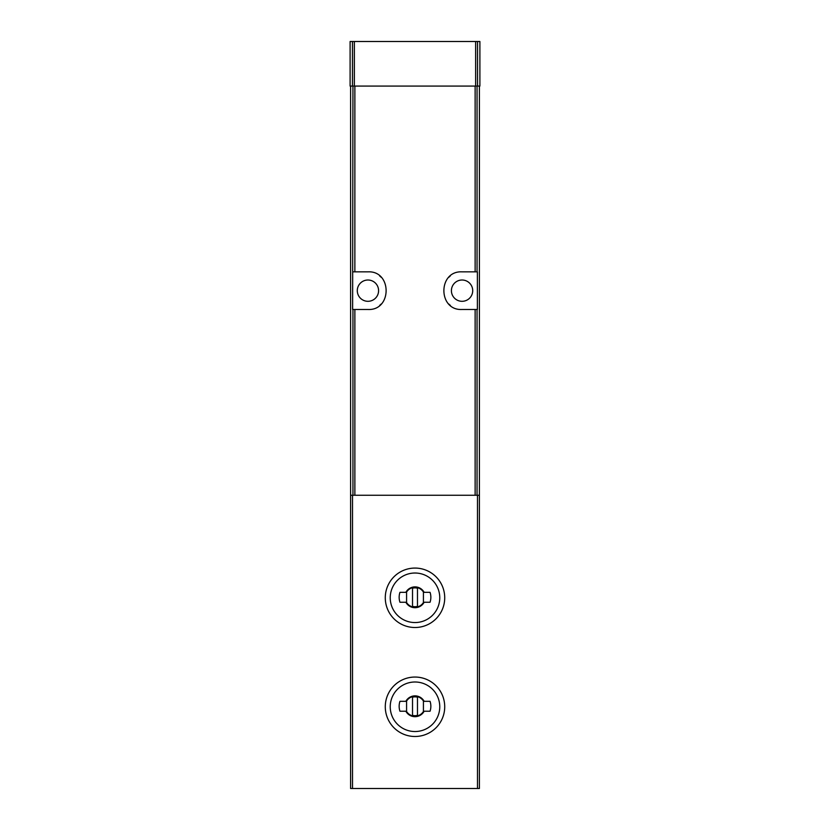 <?xml version="1.0" encoding="UTF-8"?>
<svg xmlns="http://www.w3.org/2000/svg" width="830" height="830" viewBox="0 0 830 830"><rect width="100%" height="100%" fill="white"/><g stroke="black" fill="none" stroke-linecap="round" stroke-linejoin="round"><path stroke-width="1.25" d="M479.398 86.081L479.398 788.5L350.602 788.5L350.602 86.081M479.398 495.251L350.602 495.251M352.958 271.846L367.939 271.846C392.154 270.57 392.196 310.721 367.939 309.486L352.626 309.486L352.958 86.081M475.134 271.846L477.375 271.846L477.375 309.486L462.061 309.486C437.846 310.752 437.804 270.601 462.061 271.846L475.134 271.846L475.134 86.081M350.104 86.081L350.104 41.5L479.896 41.5L479.896 86.081L350.104 86.081M462.061 280.011A10.655 10.655 0 0 1 471.284 295.988A10.655 10.655 0 0 1 452.838 295.988A10.655 10.655 0 0 1 462.061 280.011M450.275 275.985A18.82 18.82 0 0 0 448.781 277.324M448.791 304.019A18.82 18.82 0 0 0 450.358 305.409M367.939 280.011A10.655 10.655 0 0 1 377.162 295.988A10.655 10.655 0 0 1 358.716 295.988A10.655 10.655 0 0 1 367.939 280.011M379.725 305.336A18.82 18.82 0 0 0 381.219 304.008M381.209 277.303A18.82 18.82 0 0 0 379.642 275.923M415 627.511A29.724 29.724 0 0 0 440.74 582.93A29.724 29.724 0 0 0 389.26 582.93A29.724 29.724 0 0 0 415 627.511A29.724 29.724 0 0 0 440.74 582.93A29.724 29.724 0 0 0 389.26 582.93A29.724 29.724 0 0 0 415 627.511M424.151 602.248A10.406 10.406 0 0 1 405.849 602.248L399.946 602.248A15.853 15.853 0 0 1 399.946 592.34L405.849 592.34A10.406 10.406 0 0 1 424.151 592.34L430.054 592.34A15.853 15.853 0 0 1 430.054 602.248L424.151 602.248M415 736.49A29.724 29.724 0 0 0 440.74 691.909A29.724 29.724 0 0 0 389.26 691.909A29.724 29.724 0 0 0 415 736.49A29.724 29.724 0 0 0 440.74 691.909A29.724 29.724 0 0 0 389.26 691.909A29.724 29.724 0 0 0 415 736.49M424.151 711.227A10.406 10.406 0 0 1 405.849 711.227L399.946 711.227A15.853 15.853 0 0 1 399.946 701.319L405.849 701.319A10.406 10.406 0 0 1 424.151 701.319L430.054 701.319A15.853 15.853 0 0 1 430.054 711.227L424.151 711.227M423.425 592.07A9.908 9.908 0 0 0 406.576 592.07L406.576 602.507A9.908 9.908 0 0 0 423.425 602.507L423.425 592.07M417.48 588.211A9.41 9.41 0 0 0 412.52 588.211L412.52 606.367A9.41 9.41 0 0 0 417.48 606.367L417.48 588.211M423.425 701.049A9.908 9.908 0 0 0 406.576 701.049L406.576 711.486A9.908 9.908 0 0 0 423.425 711.486L423.425 701.049M417.48 697.19A9.41 9.41 0 0 0 412.52 697.19L412.52 715.346A9.41 9.41 0 0 0 417.48 715.346L417.48 697.19M477.489 495.251L477.489 788.5M352.511 495.251L352.511 788.5M354.867 271.846L354.867 86.081M477.043 271.846L477.043 86.081M352.958 495.251L352.958 309.486M477.043 495.251L477.043 309.486M475.134 495.251L475.134 309.486M354.867 495.251L354.867 309.486M352.46 86.081L352.46 41.5M477.541 86.081L477.541 41.5M475.632 86.081L475.632 41.5M354.369 86.081L354.369 41.5M415 622.552A24.765 24.765 0 0 0 436.445 585.399A24.765 24.765 0 0 0 393.555 585.399A24.765 24.765 0 0 0 415 622.552M415 731.531A24.765 24.765 0 0 0 436.445 694.378A24.765 24.765 0 0 0 393.555 694.378A24.765 24.765 0 0 0 415 731.531"/></g></svg>
